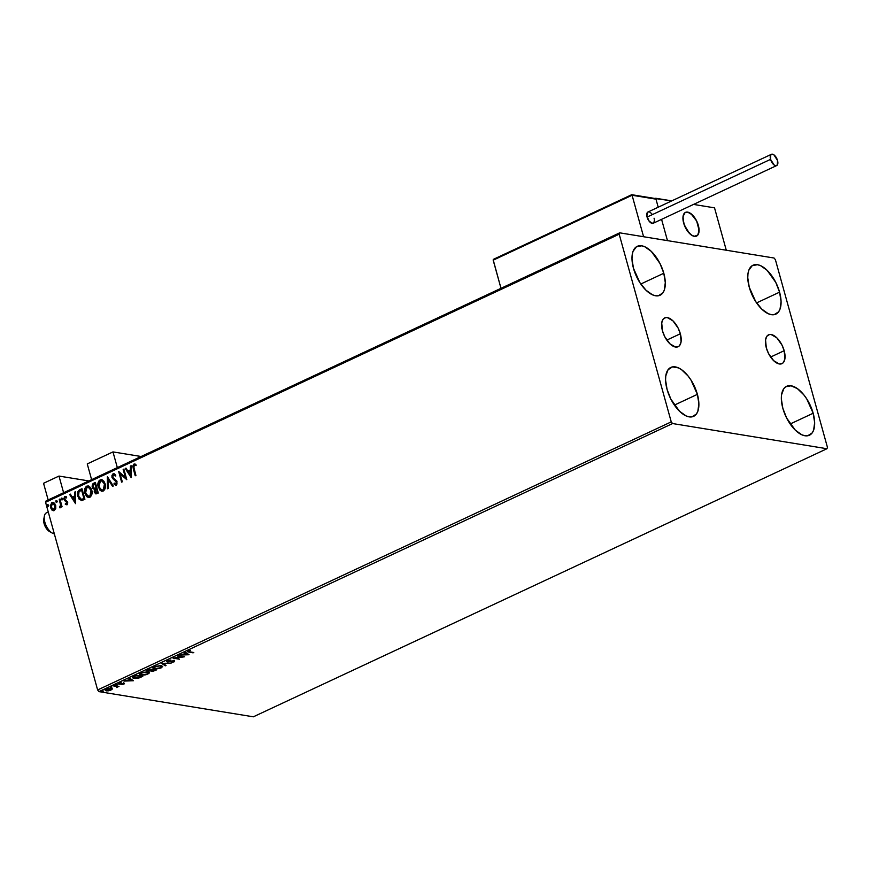 <?xml version="1.0" encoding="UTF-8"?>
<svg xmlns="http://www.w3.org/2000/svg" width="871" height="871" viewBox="0 0 871 871"><rect width="100%" height="100%" fill="white"/><g stroke="black" fill="none" stroke-linecap="round" stroke-linejoin="round"><path stroke-width="1.31" d="M680.338 333.767A15.896 7.893 -115 0 1 678.139 346.712A15.896 7.893 -115 0 1 662.472 330.849L661.71 322.923L663.049 319.265L665.662 317.599L667.328 317.599L672.978 320.887L678.095 328.029L680.338 333.767L681.1 341.693L679.761 345.352L678.596 346.462L675.482 347.028L669.832 343.729L664.715 336.598L662.472 330.849A15.896 7.893 -115 0 1 664.671 317.915A15.896 7.893 -115 0 1 680.338 333.767L666.794 340.093L680.338 333.767M784.172 350.708A15.896 7.893 -115 0 1 781.973 363.653A15.896 7.893 -115 0 1 766.306 347.801L765.544 339.864L766.883 336.206L769.496 334.54L771.162 334.54L776.812 337.828L781.929 344.97L784.172 350.708L784.934 358.634L783.595 362.292L782.43 363.403L779.316 363.969L773.666 360.681L768.549 353.539L766.306 347.801A15.896 7.893 -115 0 1 768.505 334.856A15.896 7.893 -115 0 1 784.172 350.708L770.628 357.045L784.172 350.708M779.578 292.155A26.979 13.392 -115 0 1 775.843 314.137A26.979 13.392 -115 0 1 749.256 287.212L747.764 277.838L747.971 273.755L748.799 270.282L752.217 265.666L757.498 264.708L760.59 265.677L767.09 270.293L775.778 282.411L779.578 292.155L781.08 301.529L780.035 309.096L778.598 311.829L774.167 314.66L771.347 314.66L768.255 313.702L761.755 309.074L755.658 301.508L749.256 287.212A26.979 13.392 -115 0 1 752.99 265.241A26.979 13.392 -115 0 1 779.578 292.155L756.594 302.901L779.578 292.155M697.388 394.356A26.979 13.392 -115 0 1 693.654 416.327A26.979 13.392 -115 0 1 667.066 389.402L665.564 380.039L665.771 375.945L668.046 369.74L672.477 366.898L678.389 367.867L681.623 369.75L688.046 375.967L690.986 380.061L697.388 394.356L698.88 403.719L697.845 411.286L696.408 414.019L691.977 416.861L689.146 416.85L686.054 415.892L679.554 411.275L670.866 399.147L667.066 389.402A26.979 13.392 -115 0 1 670.801 367.431A26.979 13.392 -115 0 1 697.388 394.356L674.394 405.102L697.388 394.356M663.8 273.265A26.979 13.392 -115 0 1 660.066 295.236A26.979 13.392 -115 0 1 633.478 268.322L631.987 258.948L632.194 254.865L633.021 251.381L636.44 246.776L641.72 245.818L644.812 246.787L651.312 251.403L660 263.521L663.8 273.265L665.302 282.64L664.257 290.206L662.82 292.939L658.389 295.77L655.569 295.77L652.477 294.801L645.977 290.185L639.88 282.618L633.478 268.322A26.979 13.392 -115 0 1 637.213 246.351A26.979 13.392 -115 0 1 663.8 273.265L640.816 284.011L663.8 273.265M813.166 413.246A26.979 13.392 -115 0 1 809.431 435.217A26.979 13.392 -115 0 1 782.844 408.292L781.341 398.929L781.548 394.835L783.824 388.629L785.794 386.746L791.075 385.799L797.401 388.64L803.824 394.857L806.764 398.951L813.166 413.246L814.657 422.609L813.623 430.176L812.186 432.909L807.755 435.75L804.924 435.74L801.832 434.781L795.332 430.165L786.644 418.036L782.844 408.292A26.979 13.392 -115 0 1 786.578 386.321A26.979 13.392 -115 0 1 813.166 413.246L790.171 423.992L813.166 413.246M826.949 448.728L253.33 716.811L98.967 691.628L672.586 423.546L826.949 448.728L827.45 447.367L775.397 259.689L774.058 258.023L619.695 232.829L46.076 500.923L45.575 502.284L619.194 234.201L671.247 421.88L97.628 689.963L45.575 502.284L97.628 689.963L98.967 691.628L253.33 716.811L826.949 448.728L827.45 447.367L775.397 259.689L774.058 258.023L619.695 232.829L619.194 234.201L671.247 421.88L672.586 423.546L826.949 448.728M106.273 690.268L106.262 690.855L108.603 690.812L112.326 689.07L110.878 688.428L107.71 688.787L105.489 689.832L105.369 690.496L106.73 690.91L110.628 690.311L112.315 688.983M114.308 685.619L113.611 685.934L116.91 686.62L116.507 687.502L119.011 686.381L114.308 685.619L116.703 686.511L116.507 687.502L119.011 686.381L114.308 685.619M121.211 682.744L118.989 683.376L118.826 684.16L123.301 683.659L121.886 684.671L124.466 683.735L119.599 683.855L121.211 682.744L119.153 683.3L119.044 684.203L123.889 684.149L123.976 683.332L119.719 683.877L121.211 682.744M134.265 676.288L132.588 677.834L135.386 678.52L142.79 676.364L136.355 675.308L132.544 677.725L133.949 678.411L139.044 677.965L142.79 676.364L136.355 675.308L134.265 676.288M149.747 669.059L147.188 670.343L147.482 671.16L150.705 670.79L152.414 671.432L156.17 670.104L149.747 669.059L147.939 669.897L147.645 671.182L150.705 670.79L151.238 671.41L156.17 670.104L149.747 669.059M161.864 663.386L165.294 665.847L166.045 665.488L163.356 663.669L171.184 663.092L161.745 663.441L165.294 665.847L166.045 665.488L163.356 663.669L171.184 663.092L161.864 663.386M177.564 656.059L182.344 656.832L173.057 658.16L179.491 659.205L175.387 658.106L184.685 656.778L178.25 655.732L182.344 656.832L173.209 658.084L179.491 659.205L175.387 658.106L184.685 656.778L177.564 656.059M188.158 650.996L188.767 652.129L193.798 652.521L188.604 651.628L190.597 650.321L187.428 651.737L193.112 652.847L189.519 651.824L188.822 651.105L190.597 650.321L187.407 651.682M189.072 654.731L185.523 652.335L184.772 652.684L185.904 653.457L179.633 655.079L189.072 654.731L185.523 652.335L184.772 652.684L185.904 653.457L179.633 655.079L189.072 654.731M167.406 660.697L166.579 661.459L167.58 661.906L173.797 661.22L171.293 662.45L174.494 661.622L174.657 660.947L173.634 660.784L167.755 661.503L170.836 659.978L167.406 660.697L167.243 661.873L173.569 661.154L171.293 662.45L174.124 661.818L174.233 660.828L167.951 661.546L168.114 660.784L170.836 659.978L167.406 660.697L167.243 661.873L166.699 661.165M161.244 665.694L155.288 666.402L153.22 667.534L153.383 668.656L156.225 669.015L160.808 668.035L162.67 666.576L161.244 665.694L154.417 666.772L152.969 668.22L154.341 668.928L161.233 667.85L162.648 666.435L161.157 665.629M147.852 671.944L142.877 672.368L139.567 674.448L141.581 675.265L145.969 674.775L149.17 673.131L147.852 671.944L141.026 673.022L139.578 674.481L140.96 675.188L147.841 674.1L149.268 672.695L147.852 671.944M133.437 680.73L129.888 678.335L129.137 678.683L130.269 679.456L124.009 681.089L133.437 680.73L129.888 678.335L129.137 678.683L130.269 679.456L124.009 681.089L133.437 680.73M116.954 684.66L115.593 685.074L116.91 685.02M111.64 687.143L110.279 687.557L111.608 687.502M102.985 691.193L101.624 691.607L102.952 691.552M55.766 508.392L54.775 503.471L53.251 502.382L51.748 502.687L50.366 505.822L51.563 509.655L53.969 510.656L55.766 508.392L55.679 505.332L53.142 502.36L52.031 502.534L50.605 507.706L52.042 510.145L54.252 510.548L55.766 508.392M59.925 498.996L59.228 499.323L60.611 505.213L59.903 507.815L61.057 505.92L61.373 507.064L62.07 506.737L59.925 498.996L59.228 499.323L60.578 504.636L59.609 507.739L61.057 505.92L61.373 507.064L62.07 506.737L59.925 498.996M66.523 496.938L64.65 496.655L63.833 498.669L64.53 500.575L66.915 502.164L66.74 503.612L65.488 503.307L65.26 504.157L66.468 504.723L67.633 503.797L67.709 502.164L64.792 499.486L64.824 497.755L66.327 497.842L66.523 496.938L64.813 496.557L63.964 499.486L66.98 502.349L66.599 503.699L65.488 503.307L65.26 504.157L66.904 504.636L67.666 501.99L64.65 499.116L65.151 497.472L66.327 497.842L66.523 496.938L64.813 496.557M79.871 489.676L77.922 491.56L77.639 495.501L79.087 499.127L81.863 500.509L84.901 499.29L81.972 488.696L79.871 489.676C77.584 491.179 76.909 493.443 77.857 496.448L81.297 500.542L84.901 499.29L81.972 488.696L79.871 489.676M95.353 482.436L92.718 483.938L92.086 486.138L92.838 488.479L94.438 489.328L94.384 492.474L96.126 493.901L98.292 493.03L95.353 482.436L93.556 483.274L92.272 487.281L94.438 489.328L94.22 491.973L95.821 493.89L98.292 493.03L95.353 482.436M107.481 476.775L107.416 488.773L108.167 488.413L108.124 479.355L112.544 486.366L113.295 486.018L107.362 476.829L107.416 488.773L108.167 488.413L108.124 479.355L112.544 486.366L113.295 486.018L107.481 476.775M123.17 469.436L125.359 477.319L118.674 471.538L121.613 482.131L122.299 481.815L120.111 473.911L126.807 479.703L123.867 469.11L123.17 469.436L123.922 469.317L123.17 469.436L125.359 477.319L118.674 471.538L121.613 482.131L122.299 481.815L120.111 473.911L126.807 479.703L123.867 469.11L123.17 469.436M133.241 468.62L135.234 475.773L135.92 475.446L133.579 466.29L134.167 465.212L135.778 465.539L135.898 464.559L133.862 464.134L132.773 466.181L135.234 475.773L135.92 475.446L133.971 468.402L134.167 465.212L135.778 465.539L135.898 464.559L133.862 464.134L133.241 468.62M131.194 477.656L131.14 465.713L130.389 466.072L130.4 469.894L127.874 471.08L126.001 468.108L125.25 468.467L131.194 477.656L131.14 465.713L130.389 466.072L130.4 469.894L127.874 471.08L126.001 468.108L125.25 468.467L131.194 477.656M116.518 485.049L113.916 484.015L116.148 484.995L117.073 481.772L112.697 477.275L113.459 474.891L115.364 476.002L115.778 475.207L112.903 473.944L111.956 475.468L112 477.591L116.398 482.142L116.05 483.786L114.275 483.111L113.916 484.015L115.516 485.103L117.008 484.036L116.758 480.977L112.697 477.275L113.328 474.967L115.364 476.002L115.778 475.207L114.275 473.802L113.11 473.835L114.123 473.759M105.119 483.808L103.899 481.238L101.798 479.725L100.121 479.91L98.739 481.162L97.998 486.116L100.067 490.362L101.907 491.277L103.66 490.798L105.064 488.827L105.467 486.225L105.119 483.808L101.591 479.681L100.121 479.91C97.966 481.696 97.323 484.091 98.216 487.096L101.744 491.255L103.257 491.015C105.391 489.208 106.012 486.802 105.119 483.808M91.738 490.057L90.508 487.488L88.407 485.985L86.73 486.16L85.347 487.422L84.607 492.376L86.675 496.622L88.515 497.526L90.268 497.047L92.076 492.921L91.738 490.057L88.2 485.942L86.73 486.16C84.574 487.945 83.943 490.34 84.825 493.345L88.352 497.515L89.876 497.276C91.999 495.468 92.62 493.062 91.738 490.057M75.559 503.656L75.505 491.712L74.754 492.071L74.764 495.893L72.239 497.08L70.377 494.118L69.615 494.467L75.559 503.656L75.505 491.712L74.754 492.071L74.764 495.893L72.239 497.08L70.377 494.118L69.615 494.467L75.559 503.656M62.32 498.724L61.275 498.31L61.471 499.78L62.374 499.039L61.503 498.103L61.166 499.257L61.993 499.878L62.32 498.724L61.503 498.103M57.018 501.206L55.962 500.792L56.169 502.262L57.061 501.522L56.19 500.585L55.864 501.74L56.68 502.349L57.018 501.206L56.19 500.585M48.351 505.245L47.306 504.832L47.502 506.301L48.406 505.572L47.535 504.636L47.197 505.79L48.025 506.399L48.351 505.245L47.535 504.636M135.299 464.123L133.764 464.515L133.143 466.453L135.538 475.62L133.611 468.674L133.862 464.134L134.907 464.058M134.722 464.014L133.862 464.134M136.148 465.604L134.537 465.277M135.038 465.223L135.876 465.484M131.194 477.373L125.25 468.467L126.121 468.293L125.62 468.522L131.194 477.373M128.244 471.135L130.77 469.959L130.389 466.072L131.14 465.941L130.77 469.959L128.244 471.135M130.792 475.185L130.41 471.124L130.792 475.185L128.473 472.028L130.41 471.124L130.792 475.185M126.774 479.616L120.111 473.911L126.774 479.616M121.918 481.99L119.055 471.679L121.918 481.99M125.729 477.384L123.54 469.502L125.729 477.384M113.927 473.715L113.11 473.835L112 477.591L116.398 482.142L115.429 483.96L116.224 483.96L114.275 483.111L113.916 484.015L114.558 483.394L114.286 484.069L115.887 485.158M113.459 474.891L115.538 475.816M115.734 476.067L113.829 474.956M115.603 483.971L116.768 482.196L112 477.591L113.11 473.835M115.865 483.906L116.79 483.209L116.638 481.837L113.339 479.322L112.261 477.134L112.74 474.543L114.264 473.77M112.805 486.258L108.124 479.355L112.805 486.258M107.775 488.598L107.732 477.177L107.775 488.598M101.929 491.277L98.575 487.15C97.694 484.145 98.336 481.75 100.481 479.965L101.776 479.714M102.157 479.779L99.719 480.476L98.249 484.145L99.294 488.969L101.94 491.277M101.863 480.857L103.823 482.131L105.075 485.789L104.389 488.958L102.277 490.177M101.972 490.123L103.301 490.003L101.776 490.101L98.902 486.769L100.448 480.977L101.58 480.803L104.803 484.189L101.765 480.846M104.433 484.134L103.301 490.003L104.433 484.134L104.019 488.903L102.593 490.068L100.709 489.654L98.728 485.985L99.446 481.837L100.775 480.857L102.408 481.119L104.433 484.134M94.808 489.382L94.514 491.712L95.625 493.715L94.22 491.973L94.808 489.382L92.272 487.281L93.556 483.274L95.418 482.643L92.587 485.027L92.696 487.542L94.112 489.295M94.416 488.348L96.431 487.847L94.569 488.337L92.957 486.954L94.177 484.222L95.331 483.906L96.431 487.847L94.667 488.402M96.05 492.757L95.135 492.202L94.841 490.373L96.354 488.871L97.672 492.333L96.725 488.936L97.302 492.267L96.05 492.757L97.672 492.333L94.906 491.625L96.354 488.871L97.672 492.333L95.897 492.692M94.569 488.337L93.36 487.782L92.859 486.105L93.23 484.886L94.961 483.851L96.431 487.847L95.331 483.906L96.06 487.782L94.601 488.391M88.537 497.537L85.195 493.411C84.302 490.406 84.944 488.01 87.1 486.225L88.385 485.974M88.777 486.04L86.338 486.737L84.868 490.406L85.913 495.229L88.548 497.537M88.472 487.118L90.845 489.012L91.684 492.039L90.998 495.218L88.896 496.437M88.581 496.383L89.909 496.263L91.411 490.449L91.041 494.271L89.539 496.198L88.396 496.361L85.521 493.03L87.056 487.237L88.2 487.063L91.041 490.384L88.385 487.107L90.072 488.326L91.041 490.384L89.909 496.263L86.991 495.643L85.249 491.429L86.055 488.087L88.396 487.107M81.667 500.607L78.227 496.503C77.279 493.498 77.944 491.244 80.241 489.731L78.281 491.614L77.878 494.576L78.989 498.462L81.341 500.553M81.286 499.366L84.28 498.582L81.384 499.377L78.553 496.122L79.054 491.592L81.939 490.166L84.28 498.582L81.939 490.166L84.28 498.582L81.232 499.344M81.384 499.377L79.239 497.809L78.259 494.129L79.054 491.592L81.58 490.101L83.91 498.528L81.471 499.41M75.559 503.373L69.615 494.467L70.486 494.293L69.985 494.521L75.559 503.373M72.609 497.134L75.135 495.958L74.754 492.071L75.505 491.952L75.135 495.958L72.609 497.134M75.156 501.184L74.775 497.123L75.156 501.184L72.837 498.027L74.775 497.123L75.156 501.184M66.327 504.712L66.904 504.636M67.274 504.69L65.26 504.157L65.804 503.547L65.63 504.211L66.838 504.777M66.599 503.699L65.488 503.307M66.087 496.535L64.596 497.123L64.247 499.137L65.02 500.76L67.198 502.066L66.969 503.765L66.991 501.783L63.964 499.486L65.793 496.492M65.151 497.472L66.327 497.842M66.697 497.907L65.521 497.537L66.697 497.907M65.837 497.472L66.436 497.7M61.166 499.257L61.863 498.168L62.69 498.778M62.004 498.125L61.482 498.996L62.081 499.965M61.689 506.922L61.057 505.92L61.689 506.922M59.609 507.739L60.426 506.824L59.707 506.77M59.838 506.791L60.948 504.69L59.228 499.323L59.979 499.203L60.981 505.267L60.251 506.846M60.077 506.824L60.121 507.847M55.864 501.74L56.561 500.651L57.377 501.261M56.691 500.607L56.18 501.478L56.778 502.447M53.36 510.733L52.042 510.145L50.605 507.706L52.031 502.534L53.327 502.393M53.381 502.404L51.389 503.482L50.736 506.323L51.52 509.132L53.458 510.754M53.12 503.416L54.971 504.734L55.537 506.78L55.102 508.947L53.621 509.764M52.304 503.482L54.002 503.874L55.352 505.703L54.731 508.893L53.534 509.709L51.955 508.784L51.117 506.301L52.304 503.482L54.982 505.648L53.991 509.589L51.291 507.368L52.304 503.482L53.262 503.416M53.991 509.589L55.352 505.703L52.663 503.536M47.197 505.79L47.905 504.69L48.722 505.311M48.036 504.657L47.513 505.528L48.123 506.497M128.473 472.028L130.41 471.124L130.421 475.131L128.473 472.028M72.837 498.027L74.775 497.123L74.797 501.13L72.837 498.027M187.537 651.301L188.593 651.53L187.994 650.387M189.519 651.824L188.822 651.105M188.659 650.495L189.355 651.214M188.278 654.197L187.385 654.219L188.278 654.197M185.741 652.847L185.196 652.488L185.741 652.847M187.298 653.903L186.1 653.098L187.461 654.502L184.227 654.241L186.274 653.696L187.461 654.502L187.298 653.903M167.951 661.546L168.114 660.784M167.951 660.174L167.776 660.937M174.058 660.218L174.233 660.828M174.124 661.818L173.873 661.252M173.569 661.154L173.471 661.71M173.307 661.1L173.394 660.545M166.415 660.904L167.243 661.873M166.59 661.111L167.787 661.307M173.797 661.285L174.559 660.817M165.446 665.085L165.294 665.847L162.365 663.375L165.446 665.085M152.871 667.763L154.178 668.329L152.98 667.894M160.536 667.752L155.038 668.612L153.906 668.035L155.005 666.522L160.438 665.607L161.679 666.598L159.829 668.035L156.116 668.688L153.895 667.894L155.8 666.576L159.48 665.934L161.647 666.5L160.536 667.752M151.924 669.701L154.82 670.322L151.913 671.084L152.763 669.984L154.7 669.864L154.896 670.703L151.913 671.084L152.371 669.483L151.75 670.474M151.304 670.245L151.238 671.41L150.541 670.18M150.705 670.79L151.238 671.41M148.331 670.866L147.918 670.496L149.605 669.113L152.098 669.875L148.331 670.866L149.714 669.483L151.979 669.418L150.574 670.539L147.471 670.583L147.645 671.182L147.047 670.474M146.938 670.822L147.645 671.182M146.938 670.42L148.07 670.626M150.509 670.583L151.794 670.844M147.722 670.006L147.896 670.626M151.913 671.084L152.403 670.147M149.072 672.401L148.233 673.207M139.48 674.012L140.797 674.6L139.6 674.154M148.059 673.305L149.072 672.379M147.155 674.012L141.646 674.862L140.525 674.285L141.614 672.771L147.047 671.868L148.299 672.858L146.437 674.296L142.724 674.949L140.503 674.154L142.409 672.837L146.099 672.194L148.255 672.76L147.155 674.012M138.957 677.638L134.646 678.084L133.764 676.538L135.473 675.722L141.429 676.582L137.27 678.063L133.546 677.573L136.214 675.373L141.429 676.582L138.957 677.638M133.786 677.834L133.949 678.411L133.786 677.834M133.72 677.801L132.588 677.398M132.523 677.344L133.775 677.812M132.642 680.197L131.75 680.229L132.642 680.197M130.106 678.847L129.561 678.487L130.106 678.847M131.663 679.903L130.465 679.097L131.826 680.501L128.592 680.24L130.639 679.696L131.826 680.501L131.663 679.903M119.828 683.615L118.881 683.604L119.044 684.203L118.979 682.701M119.153 683.3L119.044 684.203M123.889 684.149L123.976 683.332M123.802 682.733L123.726 683.55L124.194 683.256M118.663 683.55L119.556 683.637M117.454 685.989L117.193 687.284L117.629 686.598M117.193 687.284L116.333 686.892M116.703 686.511L116.725 687.132M116.562 686.533L116.529 685.902L116.649 686.479M116.943 686.707L117.52 686.13M112.163 688.46L111.074 689.462M112.326 689.07L111.336 688.482L106.371 689.266L105.282 690.333L106.262 690.855L105.347 690.006M111.346 689.331L112.119 688.678M105.206 689.886L106.316 690.278M106.262 689.778L110.53 688.417L110.661 689.974L106.948 690.529L106.959 689.364L110.639 688.798L110.661 689.974L109.104 690.442L106.948 690.529L106.959 689.364M110.998 688.34L111.412 689.364L110.661 689.974M106.785 688.754L106.774 689.919M110.497 689.364L110.475 688.199L110.497 689.364M184.336 654.6L186.274 653.696L187.461 654.502L184.336 654.6M133.372 676.963L133.535 677.573L133.884 676.985M128.701 680.61L130.639 679.696L131.826 680.501L128.701 680.61M106.948 690.529L106.175 690.126M110.639 688.798L111.412 689.201M672.586 423.546L98.967 691.628L97.628 689.963L671.247 421.88L672.586 423.546M619.194 234.201L45.575 502.284L46.076 500.923L619.695 232.829L619.194 234.201M112.969 451.907L141.113 456.502L112.969 451.907L87.252 463.927L112.969 451.907L117.335 467.618L112.969 451.907M87.252 463.927L91.607 479.638L87.252 463.927M698.357 225.437A13.087 6.5 -115 0 1 696.539 236.095A13.087 6.5 -115 0 1 683.648 223.041L686.751 229.966L691.291 234.963L694.361 236.346L697.878 234.974L698.978 231.958L698.357 225.437L696.506 220.711L692.293 214.832L687.644 212.132L685.085 212.589L683.027 216.509L683.648 223.041A13.087 6.5 -115 0 1 685.466 212.382A13.087 6.5 -115 0 1 698.357 225.437M655.144 198.523L671.781 200.874L655.721 198.25L658.204 207.211L655.721 198.25L655.144 198.523M693.534 204.424L714.525 207.842L726.283 250.227L667.469 240.636L726.283 250.227L714.525 207.842L693.534 204.424M661.579 219.361L667.469 240.636L661.579 219.361L667.469 240.636L643.582 236.738L632.085 195.256L643.582 236.738L667.469 240.636L661.579 219.361M48.275 511.985L46.435 512.845A11.443 5.683 65 0 0 45.444 523.994A11.443 5.683 65 0 0 54.329 533.825A11.443 5.683 -115 0 1 52.314 533.106A11.443 5.683 -115 0 1 44.356 516.089A11.443 5.683 -115 0 1 47.295 512.594M44.356 516.089L43.768 519.323A8.177 4.061 65 0 0 49.44 531.484L52.314 533.106M695.559 236.379L695.559 236.379A13.087 6.5 -115 0 1 684.704 226.057A13.087 6.5 -115 0 1 685.466 212.382A13.087 6.5 -115 0 1 686.446 212.099A13.087 6.5 -115 0 1 697.301 222.421A13.087 6.5 -115 0 1 696.539 236.095A13.087 6.5 -115 0 1 695.559 236.379L697.769 235.116L699.086 230.249L696.658 221.016L690.921 213.656L687.829 212.165L685.227 212.502L683.506 214.636L682.918 218.218L684.323 225.11L689.505 233.439L692.663 235.791L695.559 236.379M49.745 531.637L46.816 529.089L44.53 524.963L44.018 518.419M655.406 198.599L631.965 194.952L493.182 259.808L500.988 288.312L493.182 260.179L632.085 195.256L655.972 199.154L658.204 207.211L655.972 199.154L654.927 198.49M494.249 259.003L631.606 194.799L493.759 259.177M771.412 154.309L647.937 212.012A6.217 3.081 65 0 0 647.077 217.075L770.552 159.371A6.217 3.081 -115 0 1 771.412 154.309A6.217 3.081 -115 0 1 777.531 160.504A6.217 3.081 -115 0 1 776.671 165.566A6.217 3.081 -115 0 1 770.552 159.371L647.077 217.075A6.217 3.081 65 0 0 653.206 223.27L776.671 165.566M770.552 159.371L774.177 165.033L775.636 165.686L777.302 165.033L777.531 160.504L773.905 154.842L772.446 154.189L770.77 154.842L770.552 159.371M651.911 213.983L650.43 212.546M649.69 212.11L648.329 211.893M647.763 212.11L646.837 215.964L649.233 221.31L652.815 223.39L653.838 222.736L654.404 220.374M654.306 219.318L654.067 218.207M48.166 499.943L43.55 483.285L58.988 476.067L88.831 480.934L58.988 476.067L63.605 492.725L58.988 476.067L43.55 483.285L48.166 499.943M188.441 651.486L188.278 650.877M173.884 661.318L173.721 660.708M152.969 668.22L152.795 667.622M153.906 668.035L153.742 667.426M161.679 666.598L161.516 665.999M149.268 672.695L149.093 672.085M139.578 674.481L139.414 673.871M140.525 674.285L140.351 673.686M148.299 672.858L148.124 672.249M123.551 683.789L123.377 683.191M118.51 683.931L118.336 683.321M119.436 683.724L119.262 683.125M117.16 684.769L116.997 684.171M117.041 686.773L116.877 686.163M111.858 687.252L111.684 686.653M105.282 690.333L105.119 689.723M103.192 691.302L103.028 690.692M631.693 194.712L493.835 259.133M655.079 198.501L631.747 194.701"/></g></svg>
